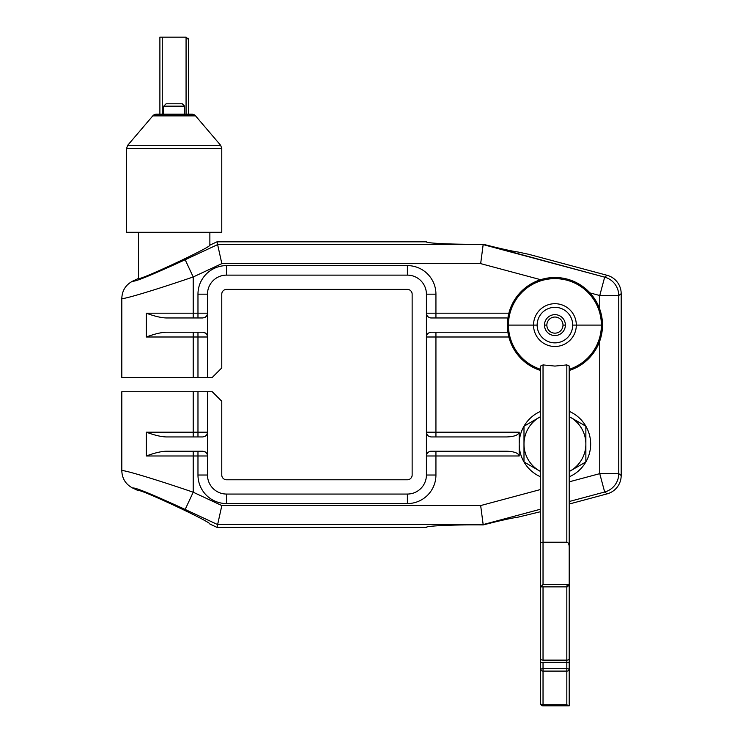 <?xml version="1.0" encoding="UTF-8"?>
<svg xmlns="http://www.w3.org/2000/svg" width="743" height="743" viewBox="0 0 743 743"><rect width="100%" height="100%" fill="white"/><g stroke="black" fill="none" stroke-linecap="round" stroke-linejoin="round"><path stroke-width="1.11" d="M121.815 470.83L121.815 391.728L193.208 391.728L193.208 432.185L146.334 432.185L146.334 455.979L193.208 455.979L193.208 492.21C152.984 478.436 120.71 468.907 121.815 470.83C122.14 478.724 125.808 484.482 132.83 488.123L138.449 490.742C136.721 487.278 211.616 522.208 209.897 524.056C211.616 522.208 136.721 487.278 138.449 490.742L132.83 488.123C134.037 486.897 151.488 494.002 185.174 509.447C151.488 494.002 134.037 486.897 132.83 488.123C125.808 484.482 122.14 478.724 121.815 470.83C120.71 468.907 152.984 478.436 193.208 492.21L221.841 505.565L480.665 505.565L540.644 489.488L480.665 505.565L483.21 524.92C455.013 524.586 425.618 525.858 426.417 527.372L217.002 527.372L217.625 524.577L185.174 509.447L193.208 492.21L221.841 505.565L480.665 505.565L483.21 524.92C455.013 524.586 425.618 525.858 426.417 527.372L217.002 527.372L209.897 524.056L217.002 527.372L217.625 524.577L483.164 524.577L217.625 524.577L221.841 505.565L217.625 524.577L185.174 509.447L193.208 492.21L193.208 451.224L193.208 455.979L197.972 455.979L146.334 455.979L146.334 432.185C154.498 435.222 161.166 436.81 166.321 436.94L202.728 436.94L166.321 436.94C161.166 436.81 154.498 435.222 146.334 432.185L193.208 432.185L193.208 436.94L193.208 432.185L207.483 432.185L207.483 475.018A19.039 19.039 0 0 0 226.522 494.058L407.387 494.058A19.039 19.039 0 0 0 426.417 475.018L426.417 294.163A19.039 19.039 0 0 0 407.387 275.124L226.522 275.124A19.039 19.039 0 0 0 207.483 294.163L207.483 377.453L212.247 377.453L221.767 367.934L221.767 294.163A4.755 4.755 0 0 1 226.522 289.399L407.387 289.399A4.755 4.755 0 0 1 412.142 294.163L412.142 475.018A4.755 4.755 0 0 1 407.387 479.774L226.522 479.774A4.755 4.755 0 0 1 221.767 475.018L221.767 401.248L212.247 391.728L207.483 391.728L207.483 455.979C207.538 453.434 205.95 451.855 202.728 451.224L166.321 451.224C161.157 451.354 154.498 452.942 146.334 455.979C154.498 452.942 161.157 451.354 166.321 451.224L202.728 451.224C205.95 451.855 207.538 453.434 207.483 455.979L197.972 455.979L197.972 475.018L197.972 451.224L197.972 455.979L207.483 455.979A4.755 4.755 -90 0 0 204.808 451.698M523.991 461.942L523.991 426.222L523.991 461.942L540.644 471.564L523.991 461.942A35.72 35.72 0 0 1 540.644 411.334A35.72 35.72 0 0 0 519.199 444.082L519.199 455.979L435.937 455.979L435.937 475.018A28.559 28.559 0 0 1 407.387 503.578L226.522 503.578A28.559 28.559 0 0 1 197.972 475.018L207.483 475.018A19.039 19.039 0 0 0 226.522 494.058L226.522 503.578L226.522 494.058L407.387 494.058A19.039 19.039 0 0 0 426.417 475.018L435.937 475.018L426.417 475.018L426.417 432.185C426.705 435.064 428.293 436.652 431.181 436.94L506.828 436.94L431.181 436.94C428.293 436.652 426.705 435.064 426.417 432.185L519.199 432.185L519.199 444.082A35.72 35.72 0 0 0 540.644 476.83A35.72 35.72 0 0 1 519.199 444.082L519.199 455.979C518.456 453.091 514.332 451.512 506.828 451.224L431.181 451.224C428.209 451.586 426.621 453.174 426.417 455.979L435.937 455.979L426.417 455.979C426.621 453.174 428.209 451.586 431.181 451.224A4.755 4.755 90 0 0 429.027 451.735M585.865 426.222L569.203 416.6L585.865 426.222A35.72 35.72 0 0 1 590.648 444.082A35.72 35.72 0 0 0 569.203 411.334A35.72 35.72 0 0 1 569.203 476.83A35.72 35.72 0 0 0 590.648 444.082A35.72 35.72 0 0 1 585.865 461.942L569.203 471.564L585.865 461.942L585.865 426.222L585.865 461.942M508.844 336.997L435.937 336.997L435.937 432.185L435.937 336.997L426.417 336.997C426.621 334.183 428.209 332.604 431.181 332.232L506.828 332.232L431.181 332.232C428.209 332.604 426.621 334.183 426.417 336.997L435.937 336.997L435.937 332.232L435.937 336.997L508.844 336.997M519.199 444.082L519.199 432.185C518.456 435.064 514.332 436.652 506.828 436.94C514.332 436.652 518.456 435.064 519.199 432.185L435.937 432.185L435.937 436.94L435.937 432.185L426.417 432.185L426.417 313.193L435.937 313.193L426.417 313.193C426.621 316.007 428.209 317.586 431.181 317.958L506.828 317.958L431.181 317.958C428.209 317.586 426.621 316.007 426.417 313.193L426.417 294.163L435.937 294.163A28.559 28.559 0 0 0 407.387 265.604L226.522 265.604A28.559 28.559 0 0 0 197.972 294.163L197.972 313.193L193.208 313.193L193.208 317.958L193.208 276.963L185.174 259.734L217.625 244.605L221.841 263.616L217.625 244.605L221.841 263.616L217.625 244.605L483.164 244.605L480.665 263.616L540.663 279.693L480.665 263.616L221.841 263.616L193.208 276.963C152.984 290.745 120.71 300.274 121.815 298.352C120.71 300.274 152.984 290.745 193.208 276.963L185.174 259.734C151.488 275.17 134.037 282.275 132.83 281.058C125.808 284.69 122.14 290.457 121.815 298.352C122.14 290.457 125.808 284.69 132.83 281.058L138.449 278.439C136.721 281.894 211.616 246.973 209.897 245.125L217.002 241.809L217.625 244.605L185.174 259.734C151.488 275.17 134.037 282.275 132.83 281.058L138.449 278.439C136.721 281.894 211.616 246.973 209.897 245.125L217.002 241.809L426.417 241.809L217.002 241.809L217.625 244.605L483.164 244.605L604.672 277.158L599.75 295.519L599.75 309.097L599.75 295.519L618.761 295.519A19.039 18.993 -127.5 0 0 604.672 277.158L607.096 275.3A19.077 19.039 -37.5 0 1 621.185 293.661L618.761 295.519L618.761 473.653L621.185 475.511A19.077 19.039 -142.5 0 1 607.096 493.872L569.203 504.033L607.096 493.872A19.077 19.039 -142.5 0 0 621.185 475.511L621.185 293.661L618.761 295.519L618.761 473.653L599.75 473.653L569.203 481.835L599.75 473.653L599.75 341.093L599.75 473.653L604.672 492.015L569.203 501.525L604.672 492.015A19.039 18.993 -52.5 0 0 618.761 473.653L621.185 475.511L621.185 293.661A19.077 19.039 -37.5 0 0 607.096 275.3L528.747 254.31L518.205 252.053L528.747 254.31L607.096 275.3L604.672 277.158L483.21 244.252C499.751 248.478 511.416 251.078 518.205 252.053C511.416 251.078 499.751 248.478 483.21 244.252C455.013 244.586 425.618 243.323 426.417 241.809C425.618 243.323 455.013 244.586 483.21 244.252L480.665 263.616L221.841 263.616L193.208 276.963L193.208 313.193L197.972 313.193L197.972 294.163A28.559 28.559 0 0 1 226.522 265.604L407.387 265.604A28.559 28.559 0 0 1 435.937 294.163L435.937 313.193L508.844 313.193L435.937 313.193L435.937 294.163L426.417 294.163A19.039 19.039 0 0 0 407.387 275.124L407.387 265.604L407.387 275.124L226.522 275.124A19.039 19.039 0 0 0 207.483 294.163L197.972 294.163L207.483 294.163L207.483 313.193C207.538 315.738 205.95 317.326 202.728 317.958L166.321 317.958C161.166 317.818 154.498 316.239 146.334 313.193L146.334 336.997C154.498 333.96 161.157 332.372 166.321 332.232L202.728 332.232L166.321 332.232C161.157 332.372 154.498 333.96 146.334 336.997L193.208 336.997L193.208 332.232L193.208 336.997L197.972 336.997L197.972 377.453L212.247 377.453L221.767 367.934L221.767 294.163A4.755 4.755 0 0 1 226.522 289.399L407.387 289.399A4.755 4.755 0 0 1 412.142 294.163L412.142 475.018A4.755 4.755 0 0 1 407.387 479.774L226.522 479.774A4.755 4.755 0 0 1 221.767 475.018L221.767 401.248L212.247 391.728L193.208 391.728L193.208 432.185L197.972 432.185L197.972 436.94L197.972 391.728L197.972 432.185L207.483 432.185A4.755 4.755 0 0 1 204.808 436.457A4.755 4.755 0 0 0 207.483 432.185L207.483 391.728L193.208 391.728M599.75 295.519L589.979 292.909L599.75 295.519L604.672 277.158A19.039 18.993 52.5 0 1 618.761 295.519L599.75 295.519M518.205 517.119C511.416 518.094 499.751 520.694 483.21 524.92C499.751 520.694 511.416 518.094 518.205 517.119L540.644 511.676L540.644 539.938L540.644 511.676L518.205 517.119M153.94 377.453L207.483 377.453L207.483 313.193L197.972 313.193L207.483 313.193A4.755 4.755 0 0 1 205.105 317.317L205.105 317.317M204.808 317.475A4.755 4.755 0 0 0 207.483 313.193C207.538 315.738 205.95 317.326 202.728 317.958L166.321 317.958C161.166 317.818 154.498 316.239 146.334 313.193L146.334 336.997L193.208 336.997L193.208 377.453L121.815 377.453L121.815 298.352M207.483 336.997C207.538 334.452 205.95 332.864 202.728 332.232C205.95 332.864 207.538 334.452 207.483 336.997L197.972 336.997L197.972 332.232L197.972 336.997L207.483 336.997A4.755 4.755 -90 0 0 204.808 332.715M207.483 432.185C207.538 434.729 205.95 436.308 202.728 436.94C205.95 436.308 207.538 434.729 207.483 432.185L207.213 433.763M523.991 426.222L540.644 416.6L523.991 426.222M207.483 455.979L207.483 475.018L197.972 475.018A28.559 28.559 0 0 0 226.522 503.578L407.387 503.578A28.559 28.559 0 0 0 435.937 475.018L435.937 455.979L519.199 455.979C518.456 453.091 514.332 451.512 506.828 451.224L431.181 451.224M226.522 265.604L226.522 275.124L226.522 265.604M407.387 503.578L407.387 494.058L407.387 503.578M540.644 509.178L483.164 524.577L540.644 509.178M607.096 493.872L604.672 492.015L599.75 473.653L618.761 473.653A19.039 18.993 127.5 0 1 604.672 492.015L607.096 493.872M217.625 524.577L221.841 505.565L217.625 524.577M427.179 315.766A4.755 4.755 0 0 0 427.745 316.49M429.027 317.447A4.755 4.755 0 0 0 431.181 317.958M435.937 317.958L435.937 313.193L435.937 317.958M431.181 332.232A4.755 4.755 90 0 0 429.027 332.753M427.745 333.7A4.755 4.755 90 0 0 427.179 334.424M435.937 455.979L435.937 451.224L435.937 455.979M427.745 452.682A4.755 4.755 90 0 0 427.179 453.406M193.208 313.193L146.334 313.193L193.208 313.193M197.972 317.958L197.972 313.193L197.972 317.958M197.972 436.94L197.972 432.185M585.865 444.082A30.937 30.937 0 0 0 569.203 416.637A30.937 30.937 0 0 1 570.392 470.876A30.937 30.937 0 0 0 585.865 444.082M540.644 416.637A30.937 30.937 0 0 0 540.644 471.526A30.937 30.937 0 0 1 540.644 416.637M569.203 471.526A30.937 30.937 0 0 0 570.392 470.876A30.937 30.937 0 0 1 569.203 471.526M540.644 544.452L540.644 703.472A2.378 2.378 0 0 0 543.031 705.85L543.031 704.801L566.825 704.801L566.825 671.096L543.031 671.096L543.031 704.801L566.825 704.801L566.825 671.096A2.378 1.337 0 0 0 569.203 669.768L569.203 705.85L543.031 705.85A2.378 2.378 0 0 1 540.644 703.472L540.644 663.434A2.378 1.068 0 0 1 543.031 662.366L543.031 668.7L566.825 668.7L566.825 662.366L543.031 662.366L543.031 668.7A2.378 1.068 180 0 0 540.644 669.768A2.378 1.337 0 0 0 543.031 671.096L543.031 704.801A2.378 1.337 180 0 1 540.644 703.472A2.378 1.337 0 0 0 543.031 704.801L543.031 705.85L568.794 705.85L566.825 704.801L569.203 705.85L569.203 669.768A2.378 1.068 180 0 0 566.825 668.7L566.825 662.366A2.378 1.068 0 0 1 569.203 663.434L569.203 669.768A2.378 1.337 180 0 1 566.825 671.096L543.031 671.096L543.031 668.7L566.825 668.7L566.825 671.096L566.825 668.7A2.378 1.068 0 0 1 569.203 669.768L569.203 663.434A2.378 1.068 180 0 0 566.825 662.366L566.825 586.868L540.644 586.868L540.644 366.02L543.031 364.906L540.644 366.02L540.644 542.873L543.031 542.241L543.031 584.481L569.203 584.481L569.203 366.02L566.825 364.906L554.928 366.076L543.031 364.906L543.031 542.241L566.825 542.241L543.031 542.241L543.031 584.481L569.203 584.481L569.203 546.997A4.755 2.378 -90 0 0 566.825 542.241L566.825 364.906L554.928 366.076L543.031 364.906L543.031 542.241L540.644 542.873L540.644 586.868L543.031 584.481L540.644 586.868L566.825 586.868L569.203 584.481A2.378 2.378 0 0 1 569.064 585.28A2.378 2.378 0 0 0 569.203 584.481L566.825 586.868A2.378 2.378 0 0 0 567.903 586.608A2.378 2.378 0 0 1 566.825 586.868L566.825 660.118L543.031 660.118L566.825 660.118A2.378 1.189 0 0 0 569.203 658.93L569.203 663.434L569.203 658.93A2.378 1.189 180 0 1 566.825 660.118L566.825 662.366L543.031 662.366A2.378 1.068 180 0 0 540.644 663.434L540.644 544.452M569.203 504.033L569.203 539.938L569.203 504.033M569.203 544.452L569.203 658.93L569.203 544.452M543.031 586.868L543.031 660.118A2.378 1.189 180 0 1 540.644 658.93A2.378 1.189 0 0 0 543.031 660.118L543.031 586.868M540.644 669.768A2.378 1.068 0 0 1 543.031 668.7L543.031 671.096A2.378 1.337 180 0 1 540.644 669.768M562.99 325.1A8.071 8.071 0 0 0 554.928 317.029A8.071 8.071 0 0 0 546.857 325.1A8.071 8.071 0 0 0 554.928 333.161A8.071 8.071 0 0 0 562.99 325.1L565.377 325.1A10.448 10.448 0 0 1 554.928 335.539A10.448 10.448 0 0 1 544.48 325.1A10.448 10.448 0 0 0 554.928 335.539A10.448 10.448 0 0 0 565.377 325.1A10.448 10.448 0 0 0 554.928 314.651A10.448 10.448 0 0 0 544.48 325.1L546.857 325.1A8.071 8.071 0 0 0 554.928 333.161A8.071 8.071 0 0 0 562.99 325.1A8.071 8.071 0 0 0 554.928 317.029A8.071 8.071 0 0 0 546.857 325.1L544.48 325.1A10.448 10.448 0 0 1 554.928 314.651A10.448 10.448 0 0 1 565.377 325.1L562.99 325.1M537.152 325.1A17.767 17.767 0 0 0 554.928 342.867A17.767 17.767 0 0 0 572.695 325.1A17.767 17.767 0 0 0 554.928 307.323A17.767 17.767 0 0 0 537.152 325.1L533.53 325.1A21.389 21.389 0 0 0 554.928 346.489A21.389 21.389 0 0 0 576.317 325.1L601.384 325.1A46.456 46.456 0 0 1 569.203 369.308A46.456 46.456 0 0 0 601.384 325.1L576.317 325.1A21.389 21.389 0 0 0 554.928 303.701A21.389 21.389 0 0 0 533.53 325.1L508.472 325.1L533.53 325.1A21.389 21.389 0 0 1 554.928 303.701A21.389 21.389 0 0 1 576.317 325.1L572.695 325.1A17.767 17.767 0 0 0 554.928 307.323A17.767 17.767 0 0 0 537.152 325.1A17.767 17.767 0 0 0 554.928 342.867A17.767 17.767 0 0 0 572.695 325.1L576.317 325.1A21.389 21.389 0 0 1 554.928 346.489A21.389 21.389 0 0 1 533.53 325.1L537.152 325.1M569.203 370.497A47.598 47.598 0 0 0 554.928 277.501A47.598 47.598 0 0 0 540.644 370.497A47.598 47.598 0 0 1 554.928 277.501A47.598 47.598 0 0 1 569.203 370.497M540.644 369.308A46.456 46.456 0 0 1 554.928 278.634A46.456 46.456 0 0 1 601.384 325.1A46.456 46.456 0 0 0 554.928 278.634A46.456 46.456 0 0 0 540.644 369.308M569.203 366.02L569.203 546.997A4.755 2.378 -90 0 0 566.825 542.241L566.825 364.906L569.203 366.02M566.825 585.818A2.378 1.337 180 0 0 569.203 584.481A2.378 1.337 0 0 1 566.825 585.818M166.107 103.779L182.239 103.779L184.617 106.165L182.239 103.779L166.107 103.779L163.72 106.165L163.72 114.208L163.72 106.165L184.617 106.165L184.617 114.208L184.617 106.165L163.72 106.165L166.107 103.779M156.401 114.208L191.935 114.208A4.755 4.755 0 0 1 195.558 115.88L220.625 145.284L195.558 115.88L152.779 115.88L127.712 145.284L152.779 115.88L195.558 115.88A4.755 4.755 0 0 0 191.935 114.208L156.401 114.208A4.755 4.755 0 0 0 152.779 115.88A4.755 4.755 0 0 1 156.401 114.208M209.87 245.218L209.87 232.29L209.87 245.218M138.477 232.29L138.477 278.504L138.477 232.29M126.579 232.29L221.767 232.29L221.767 148.368L221.767 232.29L126.579 232.29L126.579 148.368L126.579 232.29M126.579 148.368L221.767 148.368L126.579 148.368L127.712 145.284L220.625 145.284L127.712 145.284M159.894 37.15L159.894 114.208L159.894 37.15L186.066 37.15L162.271 37.15L162.271 114.208L162.271 37.15L159.894 37.15M188.453 39.528L188.453 114.208L188.453 39.528L186.066 37.15L188.453 39.528L186.066 37.15L186.066 114.208L186.066 37.15M188.434 39.249L187.97 38.107M197.972 336.997L193.208 336.997L193.208 377.453L197.972 377.453L197.972 336.997M426.417 432.185L426.417 455.979M220.625 145.284L221.767 148.368"/></g></svg>
